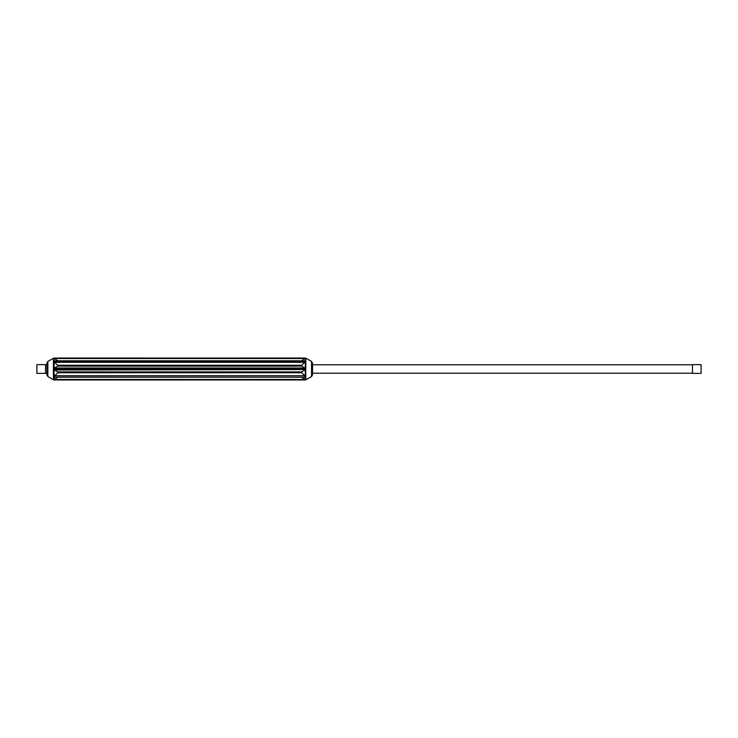 <?xml version="1.0" encoding="UTF-8"?>
<svg xmlns="http://www.w3.org/2000/svg" width="738" height="738" viewBox="0 0 738 738"><rect width="100%" height="100%" fill="white"/><g stroke="black" fill="none" stroke-linecap="round" stroke-linejoin="round"><path stroke-width="1.11" d="M54.52 358.52L57.684 360.799L301.722 360.799L304.886 358.52L54.52 358.52L53.625 358.17L54.298 358.041L53.431 358.234L53.431 379.766L47.859 376.546L47.859 361.454L53.431 358.234M53.625 361.316L305.108 361.26L305.781 361.749L304.886 362.312L54.52 362.312L57.684 365.245L301.722 365.245L304.886 362.312M54.52 360.873L304.886 360.873M57.684 365.245L57.684 366.113L54.298 368.114L53.625 369.572L54.298 369.009L305.108 369.009L305.781 369.572L54.52 370.015L57.684 371.887L301.722 371.887L304.886 370.015M54.52 362.312L53.625 361.749M53.625 368.972L54.298 368.114M57.684 371.887L57.684 372.755L53.625 377.063L305.034 377.136M54.52 370.015L53.625 369.572M53.625 376.648L54.298 375.882M304.886 377.127L305.311 379.747L301.722 377.201L57.684 377.201L54.298 379.959L53.431 379.766M54.372 377.136L147.821 377.127L53.625 377.063M54.52 377.127L54.298 379.618M301.722 371.887L301.722 372.755L305.781 376.648L305.108 376.758L305.108 375.882M301.722 365.245L301.722 366.113L305.311 368.299L305.781 368.972L305.108 369.009L305.108 368.114M53.911 358.078L305.108 358.041L305.781 358.17L304.886 358.52M305.781 368.972L305.781 369.572M305.781 358.161L305.781 379.839M47.859 376.546L46.863 374.821L46.863 363.179L47.859 361.454M311.547 361.454L311.547 376.546L312.543 374.821L312.543 363.179L311.547 361.454L305.975 358.234M54.095 379.747L53.625 379.839M147.821 377.127L195.976 377.127M53.911 379.922L305.108 379.618M36.9 369L36.9 364.627L45.535 364.627L45.535 373.373L36.9 373.373L36.9 369M701.1 369L701.1 364.627L692.465 364.627L692.465 373.373L701.1 373.373L701.1 369M54.095 360.91L54.095 358.253M54.095 368.299L54.095 361.906M54.095 376.103L54.095 369.72M305.311 369.72L305.311 376.103M305.311 361.906L305.311 368.299M305.311 358.253L305.311 360.91M304.886 379.48L54.52 379.48M304.886 375.688L54.52 375.688M57.684 372.755L301.722 372.755M304.886 367.985L54.52 367.985M57.684 366.113L301.722 366.113M54.298 358.041L305.458 358.068M311.547 376.546L305.975 379.766M54.372 360.864L305.034 360.864M54.298 379.959L305.108 379.959M46.863 364.784L45.535 364.784M46.863 373.216L45.535 373.216M692.465 364.784L312.543 364.784M692.465 373.216L312.543 373.216"/></g></svg>
